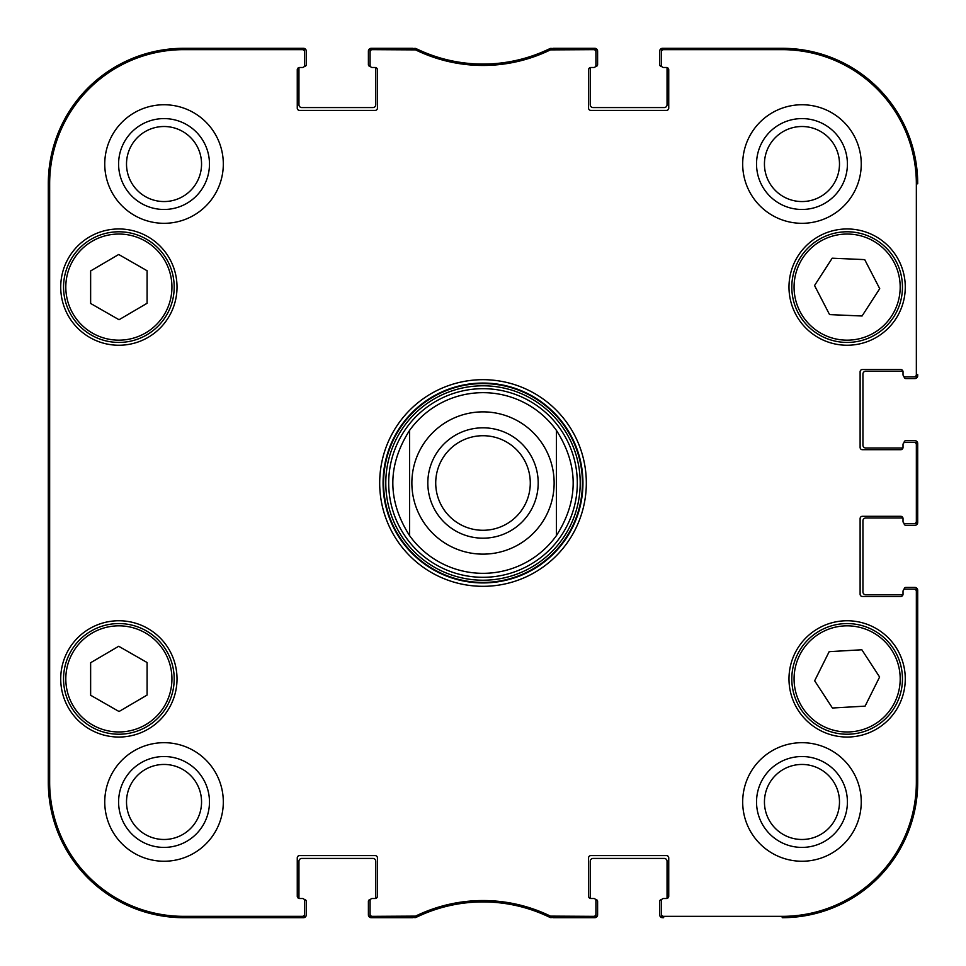 <?xml version="1.0" encoding="UTF-8"?>
<svg xmlns="http://www.w3.org/2000/svg" width="966" height="966" viewBox="0 0 966 966"><rect width="100%" height="100%" fill="white"/><g stroke="black" fill="none" stroke-linecap="round" stroke-linejoin="round"><path stroke-width="1.45" d="M304.302 899.636L304.604 899.636A1.69 1.69 0 0 1 306.294 901.326L306.294 914.874A2.826 2.826 0 0 1 303.469 917.7L183.794 917.7A135.494 135.494 0 0 1 48.3 782.206L48.3 183.794A135.494 135.494 0 0 1 183.794 48.3L303.469 48.3A2.826 2.826 0 0 1 306.294 51.126L306.294 64.674A1.69 1.69 0 0 1 304.604 66.364L304.302 66.364M375.17 67.499A2.258 2.258 0 0 1 377.428 69.757L377.428 108.144A2.258 2.258 0 0 1 375.17 110.402L299.52 110.402A2.258 2.258 0 0 1 297.262 108.144L297.262 69.757A2.258 2.258 0 0 1 299.52 67.499A2.258 2.258 0 0 0 299.037 67.548A1.69 1.69 0 0 0 298.953 68.055L298.953 104.751A2.826 2.826 0 0 0 301.778 107.576L372.912 107.576A2.826 2.826 0 0 0 375.738 104.751L375.738 68.055A1.69 1.69 0 0 0 375.653 67.548A2.258 2.258 0 0 0 375.17 67.499L372.345 67.499A2.258 2.258 0 0 1 370.087 65.241L370.087 51.91A2.258 2.258 -90 0 1 372.345 49.652L415.561 49.882A153.787 153.787 0 0 0 550.439 49.882L593.655 49.652A2.258 2.258 -90 0 1 595.913 51.91L595.913 50.558A2.258 2.258 -90 0 0 593.655 48.3L550.125 48.529A152.423 152.423 0 0 1 415.875 48.529L372.345 48.3A2.258 2.258 -90 0 0 370.087 50.558L370.087 51.91M370.389 66.364L370.087 66.364A1.69 1.69 0 0 1 368.396 64.674L368.396 51.126A2.826 2.826 0 0 1 371.222 48.3L412.893 48.3M416.938 49.049A11.29 11.29 0 0 1 417.735 49.387A152.423 152.423 0 0 0 548.265 49.387A11.29 11.29 0 0 1 549.062 49.049M553.107 48.3L594.778 48.3A2.826 2.826 0 0 1 597.604 51.126L597.604 64.674A1.69 1.69 0 0 1 595.913 66.364L595.611 66.364M666.48 67.499A2.258 2.258 0 0 1 668.738 69.757L668.738 108.144A2.258 2.258 0 0 1 666.48 110.402L590.83 110.402A2.258 2.258 0 0 1 588.572 108.144L588.572 69.757A2.258 2.258 0 0 1 590.83 67.499A2.258 2.258 0 0 0 590.347 67.548A1.69 1.69 0 0 0 590.262 68.055L590.262 104.751A2.826 2.826 0 0 0 593.088 107.576L664.222 107.576A2.826 2.826 0 0 0 667.047 104.751L667.047 68.055A1.69 1.69 0 0 0 666.963 67.548A2.258 2.258 0 0 0 666.48 67.499L663.654 67.499A2.258 2.258 0 0 1 661.396 65.241L661.396 51.91A2.258 2.258 -90 0 1 663.654 49.652L782.206 49.652A134.141 134.141 0 0 1 916.348 183.794L916.348 374.603A2.258 2.258 -0 0 1 914.09 376.861L915.442 376.861A2.258 2.258 0 0 0 917.7 374.603L917.7 375.738A2.826 2.826 0 0 1 914.874 378.563L905.842 378.563A1.69 1.69 0 0 1 904.152 376.861L904.152 376.559M661.698 66.364L661.396 66.364A1.69 1.69 0 0 1 659.706 64.674L659.706 51.126A2.826 2.826 0 0 1 662.531 48.3L782.206 48.3A135.494 135.494 0 0 1 917.7 183.794A135.494 135.494 0 0 0 782.206 48.3L663.654 48.3A2.258 2.258 -90 0 0 661.396 50.558L661.396 51.91M903.017 447.439A2.258 2.258 0 0 1 900.759 449.697L862.372 449.697A2.258 2.258 0 0 1 860.114 447.439L860.114 371.789A2.258 2.258 0 0 1 862.372 369.531L900.759 369.531A2.258 2.258 0 0 1 903.017 371.789A2.258 2.258 0 0 0 902.968 371.294A1.69 1.69 0 0 0 902.461 371.222L865.765 371.222A2.826 2.826 0 0 0 862.94 374.047L862.94 445.181A2.826 2.826 0 0 0 865.765 447.995L902.461 447.995A1.69 1.69 0 0 0 902.968 447.922A2.258 2.258 0 0 0 903.017 447.439L903.017 444.614A2.258 2.258 0 0 1 905.275 442.356L914.09 442.356A2.258 2.258 0 0 1 916.348 444.614L916.348 521.386A2.258 2.258 -0 0 1 914.09 523.644L915.442 523.644A2.258 2.258 0 0 0 917.7 521.386L917.7 444.614A2.258 2.258 0 0 0 915.442 442.356L914.09 442.356M904.152 442.657L904.152 442.356A1.69 1.69 0 0 1 905.842 440.665L914.874 440.665A2.826 2.826 0 0 1 917.7 443.479L917.7 522.521A2.826 2.826 0 0 1 914.874 525.335L905.842 525.335A1.69 1.69 0 0 1 904.152 523.644L904.152 523.343M903.017 594.211A2.258 2.258 0 0 1 900.759 596.469L862.372 596.469A2.258 2.258 0 0 1 860.114 594.211L860.114 518.561A2.258 2.258 0 0 1 862.372 516.303L900.759 516.303A2.258 2.258 0 0 1 903.017 518.561A2.258 2.258 0 0 0 902.968 518.078A1.69 1.69 0 0 0 902.461 518.005L865.765 518.005A2.826 2.826 0 0 0 862.94 520.819L862.94 591.953A2.826 2.826 0 0 0 865.765 594.778L902.461 594.778A1.69 1.69 0 0 0 902.968 594.706A2.258 2.258 0 0 0 903.017 594.211L903.017 591.397A2.258 2.258 0 0 1 905.275 589.139L914.09 589.139A2.258 2.258 0 0 1 916.348 591.397L916.348 782.206A134.141 134.141 0 0 1 782.206 916.348L663.654 916.348A2.258 2.258 90 0 1 661.396 914.09L661.396 915.442A2.258 2.258 90 0 0 663.654 917.7L662.531 917.7A2.826 2.826 0 0 1 659.706 914.874L659.706 901.326A1.69 1.69 0 0 1 661.396 899.636L661.698 899.636M904.152 589.441L904.152 589.139A1.69 1.69 0 0 1 905.842 587.437L914.874 587.437A2.826 2.826 0 0 1 917.7 590.262L917.7 782.206A135.494 135.494 0 0 1 782.206 917.7A135.494 135.494 0 0 0 917.7 782.206L917.7 591.397A2.258 2.258 0 0 0 915.442 589.139L914.09 589.139M590.83 898.501A2.258 2.258 0 0 1 588.572 896.243L588.572 857.856A2.258 2.258 0 0 1 590.83 855.598L666.48 855.598A2.258 2.258 0 0 1 668.738 857.856L668.738 896.243A2.258 2.258 0 0 1 666.48 898.501A2.258 2.258 0 0 0 666.963 898.452A1.69 1.69 0 0 0 667.047 897.945L667.047 861.249A2.826 2.826 0 0 0 664.222 858.424L593.088 858.424A2.826 2.826 0 0 0 590.262 861.249L590.262 897.945A1.69 1.69 0 0 0 590.347 898.452A2.258 2.258 0 0 0 590.83 898.501L593.655 898.501A2.258 2.258 0 0 1 595.913 900.759L595.913 914.09A2.258 2.258 90 0 1 593.655 916.348L550.439 916.118A153.787 153.787 0 0 0 415.561 916.118L372.345 916.348A2.258 2.258 90 0 1 370.087 914.09L370.087 915.442A2.258 2.258 90 0 0 372.345 917.7L415.875 917.471A152.423 152.423 0 0 1 550.125 917.471L593.655 917.7A2.258 2.258 90 0 0 595.913 915.442L595.913 914.09M595.611 899.636L595.913 899.636A1.69 1.69 0 0 1 597.604 901.326L597.604 914.874A2.826 2.826 0 0 1 594.778 917.7L553.12 917.7M549.014 916.927A11.29 11.29 0 0 1 548.277 916.613A152.423 152.423 0 0 0 417.723 916.613A11.29 11.29 0 0 1 416.986 916.927M412.88 917.7L371.222 917.7A2.826 2.826 0 0 1 368.396 914.874L368.396 901.326A1.69 1.69 0 0 1 370.087 899.636L370.389 899.636M299.52 898.501A2.258 2.258 0 0 1 297.262 896.243L297.262 857.856A2.258 2.258 0 0 1 299.52 855.598L375.17 855.598A2.258 2.258 0 0 1 377.428 857.856L377.428 896.243A2.258 2.258 0 0 1 375.17 898.501A2.258 2.258 0 0 0 375.653 898.452A1.69 1.69 0 0 0 375.738 897.945L375.738 861.249A2.826 2.826 0 0 0 372.912 858.424L301.778 858.424A2.826 2.826 0 0 0 298.953 861.249L298.953 897.945A1.69 1.69 0 0 0 299.037 898.452A2.258 2.258 0 0 0 299.52 898.501L302.346 898.501A2.258 2.258 0 0 1 304.604 900.759L304.604 914.09A2.258 2.258 90 0 1 302.346 916.348L183.794 916.348A134.141 134.141 0 0 1 49.652 782.206L49.652 183.794A134.141 134.141 0 0 1 183.794 49.652L302.346 49.652A2.258 2.258 -90 0 1 304.604 51.91L304.604 50.558A2.258 2.258 -90 0 0 302.346 48.3L183.794 48.3A135.494 135.494 0 0 0 48.3 183.794L48.3 782.206A135.494 135.494 0 0 0 183.794 917.7L302.346 917.7A2.258 2.258 90 0 0 304.604 915.442L304.604 914.09M530.286 483A47.286 47.286 0 0 1 459.357 523.946A47.286 47.286 0 0 1 459.357 442.054A47.286 47.286 0 0 1 530.286 483M538.195 483A55.195 55.195 0 0 0 455.409 435.207A55.195 55.195 0 0 0 455.409 530.793A55.195 55.195 0 0 0 538.195 483M556.392 535.659A90.333 90.333 0 0 1 409.608 535.659C387.233 500.557 387.233 465.443 409.608 430.341L409.608 535.659A90.333 90.333 0 0 0 556.392 535.659L556.392 430.341C578.767 465.443 578.767 500.557 556.392 535.659L556.392 430.341A90.333 90.333 0 0 0 483 392.667A90.333 90.333 0 0 1 556.392 430.341M409.608 535.659L409.608 430.341A90.333 90.333 0 0 1 483 392.667M147.098 662.531L147.098 695.061L119.035 711.519L90.635 695.254L90.635 662.724L118.697 646.266L147.098 662.531M177.019 678.893A58.153 58.153 0 0 1 89.79 729.258A58.153 58.153 0 0 1 89.79 628.54A58.153 58.153 0 0 1 177.019 678.893M861.841 649.768L879.603 677.021L865.089 706.134L832.426 708.018L814.652 680.776L829.166 651.664L861.841 649.768M850.322 734.136A55.328 55.328 0 0 0 893.369 648.524A55.328 55.328 0 0 0 797.699 654.042A55.328 55.328 0 0 0 850.322 734.136M177.019 287.107A58.153 58.153 0 0 1 89.79 337.46A58.153 58.153 0 0 1 89.79 236.742A58.153 58.153 0 0 1 177.019 287.107M905.275 678.893A58.153 58.153 0 0 1 818.057 729.258A58.153 58.153 0 0 1 818.057 628.54A58.153 58.153 0 0 1 905.275 678.893M663.654 898.501L666.48 898.501L663.654 898.501A2.258 2.258 0 0 0 661.396 900.759L661.396 914.09M903.017 521.386L903.017 518.561L903.017 521.386A2.258 2.258 0 0 0 905.275 523.644L914.09 523.644M903.017 374.603L903.017 371.789L903.017 374.603A2.258 2.258 0 0 0 905.275 376.861L914.09 376.861M593.655 67.499L590.83 67.499L593.655 67.499A2.258 2.258 0 0 0 595.913 65.241L595.913 51.91M302.346 67.499L299.52 67.499L302.346 67.499A2.258 2.258 0 0 0 304.604 65.241L304.604 51.91M372.345 898.501L375.17 898.501L372.345 898.501A2.258 2.258 0 0 0 370.087 900.759L370.087 914.09M379.686 483A103.314 103.314 0 0 0 534.657 572.476A103.314 103.314 0 0 0 534.657 393.524A103.314 103.314 0 0 0 379.686 483M223.315 801.973A59.276 59.276 0 0 1 134.395 853.304A59.276 59.276 0 0 1 134.395 750.63A59.276 59.276 0 0 1 223.315 801.973M861.249 801.973A59.276 59.276 0 0 1 772.329 853.304A59.276 59.276 0 0 1 772.329 750.63A59.276 59.276 0 0 1 861.249 801.973M861.249 164.027A59.276 59.276 0 0 1 772.329 215.37A59.276 59.276 0 0 1 772.329 112.696A59.276 59.276 0 0 1 861.249 164.027M223.315 164.027A59.276 59.276 0 0 1 134.395 215.37A59.276 59.276 0 0 1 134.395 112.696A59.276 59.276 0 0 1 223.315 164.027M905.275 287.107A58.153 58.153 0 0 1 818.057 337.46A58.153 58.153 0 0 1 818.057 236.742A58.153 58.153 0 0 1 905.275 287.107M91.372 726.903A55.328 55.328 0 0 0 174.194 678.712A55.328 55.328 0 0 0 91.046 631.076A55.328 55.328 0 0 0 91.372 726.903M147.098 270.746L147.098 303.276L119.035 319.734L90.635 303.469L90.635 270.939L118.697 254.481L147.098 270.746M91.372 335.105A55.328 55.328 0 0 0 174.194 286.914A55.328 55.328 0 0 0 91.046 239.29A55.328 55.328 0 0 0 91.372 335.105M879.724 288.677L862.058 316.003L829.565 314.602L814.543 285.525L832.197 258.2L864.703 259.613L879.724 288.677M797.976 312.501A55.328 55.328 0 0 0 893.707 316.969A55.328 55.328 0 0 0 849.718 231.84A55.328 55.328 0 0 0 797.976 312.501M483 388.682A94.318 94.318 0 0 0 401.325 530.153A94.318 94.318 0 0 0 564.675 530.153A94.318 94.318 0 0 0 483 388.682M48.735 358.797L48.735 279.766L49.23 358.797M48.735 686.234L48.735 607.203L49.23 686.234M48.409 483L48.928 541.685L49.387 460.118L48.928 424.376L48.409 483M118.601 164.027A45.426 45.426 0 0 0 186.752 203.379A45.426 45.426 0 0 0 186.752 124.686A45.426 45.426 0 0 0 118.601 164.027M126.51 164.027A37.529 37.529 0 0 1 182.791 131.533A37.529 37.529 0 0 1 182.791 196.533A37.529 37.529 0 0 1 126.51 164.027M118.601 801.973A45.426 45.426 0 0 0 186.752 841.314A45.426 45.426 0 0 0 186.752 762.621A45.426 45.426 0 0 0 118.601 801.973M126.51 801.973A37.529 37.529 0 0 1 182.791 769.467A37.529 37.529 0 0 1 182.791 834.467A37.529 37.529 0 0 1 126.51 801.973M756.535 801.973A45.426 45.426 0 0 0 824.686 841.314A45.426 45.426 0 0 0 824.686 762.621A45.426 45.426 0 0 0 756.535 801.973M764.444 801.973A37.529 37.529 0 0 1 820.726 769.467A37.529 37.529 0 0 1 820.726 834.467A37.529 37.529 0 0 1 764.444 801.973M756.535 164.027A45.426 45.426 0 0 0 824.686 203.379A45.426 45.426 0 0 0 824.686 124.686A45.426 45.426 0 0 0 756.535 164.027M764.444 164.027A37.529 37.529 0 0 1 820.726 131.533A37.529 37.529 0 0 1 820.726 196.533A37.529 37.529 0 0 1 764.444 164.027M383.079 483A99.921 99.921 0 0 1 532.966 396.458A99.921 99.921 0 0 1 532.966 569.542A99.921 99.921 0 0 1 383.079 483M414.571 49.652L414.885 48.3L415.875 48.529L415.561 49.882M415.561 916.118L415.875 917.471L414.885 917.7L414.571 916.348M551.429 916.348L551.115 917.7L550.125 917.471L550.439 916.118M550.439 49.882L550.125 48.529L551.115 48.3L551.429 49.652M483 411.866A71.134 71.134 0 0 1 554.134 483A71.134 71.134 0 0 1 483 554.134A71.134 71.134 0 0 1 411.866 483A71.134 71.134 0 0 1 483 411.866M92.494 724.947A53.07 53.07 0 0 1 92.181 633.032A53.07 53.07 0 0 1 171.936 678.712A53.07 53.07 0 0 1 92.494 724.947M850.189 731.878A53.07 53.07 0 0 1 799.727 655.057A53.07 53.07 0 0 1 891.485 649.756A53.07 53.07 0 0 1 850.189 731.878M92.494 333.149A53.07 53.07 0 0 1 92.181 241.234A53.07 53.07 0 0 1 171.936 286.926A53.07 53.07 0 0 1 92.494 333.149M799.981 311.463A53.07 53.07 0 0 1 849.609 234.098A53.07 53.07 0 0 1 891.799 315.749A53.07 53.07 0 0 1 799.981 311.463M483 383.574A99.426 99.426 0 0 0 396.893 532.713A99.426 99.426 0 0 0 569.107 532.713A99.426 99.426 0 0 0 483 383.574M483 385.796A97.204 97.204 0 0 0 398.813 531.602A97.204 97.204 0 0 0 567.187 531.602A97.204 97.204 0 0 0 483 385.796M48.3 183.794L49.652 183.794M48.3 782.206L49.652 782.206M372.345 49.652L372.345 48.3M593.655 48.3L593.655 49.652M372.345 917.7L372.345 916.348M302.346 916.348L302.346 917.7M593.655 916.348L593.655 917.7M663.654 917.7L663.654 916.348M916.348 591.397L917.7 591.397M917.7 782.206L916.348 782.206M917.7 521.386L916.348 521.386M917.7 374.603L916.348 374.603M917.7 183.794L916.348 183.794M916.348 444.614L917.7 444.614M663.654 49.652L663.654 48.3M302.346 48.3L302.346 49.652M183.794 48.3L183.794 49.652M782.206 917.7L782.206 916.348M782.206 48.3L782.206 49.652M183.794 917.7L183.794 916.348"/></g></svg>
